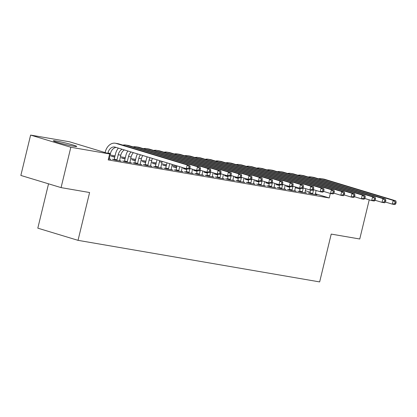 <?xml version="1.0" encoding="UTF-8"?>
<svg xmlns="http://www.w3.org/2000/svg" width="417" height="417" viewBox="0 0 417 417"><rect width="100%" height="100%" fill="white"/><g stroke="black" fill="none" stroke-linecap="round" stroke-linejoin="round"><path stroke-width="0.63" d="M73.517 146.205A12.015 0.74 -166.4 0 1 60.632 143.281A12.015 0.74 -166.4 0 1 53.36 140.81A12.015 0.74 -166.4 0 1 56.561 141.071A12.015 0.74 -166.4 0 1 69.441 143.995A12.015 0.74 -166.4 0 1 76.718 146.466A12.015 0.74 -166.4 0 1 73.517 146.205M176.839 166.472L171.919 165.622M166.545 164.699L161.619 163.85M156.245 162.927L151.319 162.077M145.945 161.155L141.019 160.305M135.645 159.383L130.719 158.533M125.345 157.61L120.419 156.761M115.045 155.838L110.119 154.994M48.539 183.819L37.811 228.167L78.031 240.343L319.651 281.913L331.223 234.093L359.751 238.998L369.227 199.837M78.031 240.343L89.598 192.524L61.07 187.614L20.85 175.437L30.613 135.087L69.441 141.764L109.661 153.946L70.833 147.264L30.613 135.087M279.593 185.179L275.991 184.559L279.515 185.518M299.401 191.429L297.733 191.142L300.448 191.966L306.631 193.029L304.947 192.518M258.999 181.635L255.392 181.014L258.915 181.974M278.806 187.885L277.133 187.598L279.849 188.421L286.031 189.485L284.352 188.974M238.399 178.09L234.792 177.47L238.315 178.434M258.206 184.34L256.533 184.053L259.254 184.877L265.431 185.94L263.752 185.429M217.799 174.546L214.197 173.925L217.716 174.89M237.607 180.796L235.933 180.509L238.654 181.332L244.831 182.396L243.153 181.89M197.199 171.001L193.597 170.381L197.116 171.345M217.007 177.256L215.339 176.964L218.055 177.788L224.231 178.851L222.553 178.346M176.6 167.462L172.998 166.842L176.521 167.801M196.412 173.712L194.739 173.425L197.455 174.243L203.637 175.307L201.953 174.801M156.005 163.917L152.398 163.297L155.922 164.256M175.812 170.167L174.139 169.881L176.855 170.704L183.037 171.762L181.359 171.257M135.405 160.373L131.798 159.753L135.322 160.712M155.213 166.623L153.539 166.336L156.26 167.16L162.437 168.223L160.759 167.712M114.805 156.828L111.203 156.208L114.722 157.167M134.613 163.078L132.94 162.792L135.661 163.615L141.837 164.679L140.159 164.168M114.013 159.534L112.345 159.247L115.061 160.071L121.243 161.134L119.559 160.623M109.661 153.946L108.212 159.925L329.237 197.95L315.309 193.733M310.092 192.148L305.312 190.705M300.099 189.125L295.319 187.676M108.451 158.934L110.943 159.362L109.259 158.851M124.313 161.306L122.645 161.019L125.361 161.843L131.537 162.906L129.859 162.395M144.913 164.851L143.239 164.564L145.96 165.387L152.137 166.451L150.459 165.94M125.105 158.601L121.503 157.98L125.022 158.94M165.513 168.395L163.839 168.108L166.555 168.932L172.737 169.995L171.059 169.484M145.705 162.145L142.098 161.525L145.622 162.484M186.112 171.94L184.439 171.653L187.155 172.471L193.337 173.535L191.658 173.029M166.305 165.69L162.698 165.069L166.221 166.029M206.707 175.484L205.039 175.192L207.755 176.016L213.937 177.079L212.253 176.573M186.899 169.229L183.298 168.609L186.821 169.573M227.307 179.029L225.633 178.737L228.354 179.56L234.531 180.624L232.853 180.118M207.499 172.774L203.897 172.153L207.416 173.118M247.906 182.568L246.233 182.281L248.954 183.105L255.131 184.168L253.453 183.657M228.099 176.318L224.492 175.698L228.016 176.662M268.506 186.112L266.833 185.826L269.549 186.649L275.731 187.713L274.052 187.202M248.699 179.863L245.092 179.242L248.615 180.207M289.106 189.657L287.433 189.37L290.149 190.194L296.331 191.257L294.652 190.746M269.299 183.407L265.692 182.787L269.215 183.746M309.701 193.201L308.033 192.915L310.748 193.738L316.93 194.802L315.247 194.291M289.893 186.952L286.291 186.331L289.81 187.29M61.07 187.614L70.833 147.264M329.237 197.95L330.327 193.446M109.27 159.075L110.5 153.42A7.704 5.661 99.8 0 1 116.108 147.43M107.826 153.388L107.925 152.976A7.704 5.661 99.8 0 1 114.67 147.029A7.704 5.661 99.8 0 1 115.17 147.149L186.316 168.692L187.217 164.955L116.072 143.412A11.556 8.486 -80.2 0 0 115.321 143.234A11.556 8.486 -80.2 0 0 105.209 152.153L105.11 152.565M189.803 168.306L188.891 169.135L186.316 168.692L188.771 168.129L189.803 168.306L190.162 166.816L189.136 166.638L188.771 168.129M189.136 166.638L187.217 164.955L189.792 165.398L118.647 143.855A11.556 8.486 -80.2 0 0 117.896 143.677L115.321 143.234M189.792 165.398L190.162 166.816M119.57 160.847L120.8 155.192A7.704 5.661 99.8 0 1 124.334 149.922M113.914 159.721L114.258 159.091L116.979 159.909L118.225 154.749A7.704 5.661 99.8 0 1 122.15 149.26M116.979 159.909L116.734 160.357M118.381 148.118A11.556 8.486 -80.2 0 0 115.509 153.925L114.258 159.091M200.103 170.079L200.462 168.588L199.43 168.411L199.071 169.901L200.103 170.079L199.19 170.907L196.615 170.464L197.517 166.727L126.372 145.184A11.556 8.486 -80.2 0 0 125.621 145.007A11.556 8.486 -80.2 0 0 122.874 145.137M189.725 168.379L196.615 170.464L199.071 169.901M199.43 168.411L197.517 166.727L200.092 167.17L128.947 145.627A11.556 8.486 -80.2 0 0 128.196 145.45L125.621 145.007M200.092 167.17L200.462 168.588M129.869 162.62L131.1 156.959A7.704 5.661 99.8 0 1 133.404 152.669M124.214 161.494L124.558 160.858L127.274 161.681L128.525 156.516A7.704 5.661 99.8 0 1 131.1 151.97M127.274 161.681L127.034 162.13M127.852 150.99A11.556 8.486 -80.2 0 0 125.809 155.697L124.558 160.858M210.403 171.851L210.762 170.36L209.73 170.183L209.37 171.674L210.403 171.851L209.49 172.68L206.915 172.237L207.817 168.499L136.672 146.956A11.556 8.486 -80.2 0 0 135.921 146.779A11.556 8.486 -80.2 0 0 133.174 146.909M200.024 170.152L206.915 172.237L209.37 171.674M209.73 170.183L207.817 168.499L210.392 168.942L139.247 147.399A11.556 8.486 -80.2 0 0 138.496 147.222L135.921 146.779M210.392 168.942L210.762 170.36M140.169 164.392L141.399 158.731A7.704 5.661 99.8 0 1 142.812 155.52M134.514 163.266L134.858 162.63L137.574 163.454L138.825 158.288A7.704 5.661 99.8 0 1 140.44 154.801M137.574 163.454L137.334 163.902M137.464 153.899A11.556 8.486 -80.2 0 0 136.109 157.47L134.858 162.63M220.697 173.623L221.062 172.132L220.03 171.955L219.67 173.446L220.697 173.623L219.79 174.452L217.215 174.009L218.117 170.272L146.972 148.728A11.556 8.486 -80.2 0 0 146.221 148.551A11.556 8.486 -80.2 0 0 143.474 148.676M210.324 171.924L217.215 174.009L219.67 173.446M220.03 171.955L218.117 170.272L220.692 170.715L149.547 149.171A11.556 8.486 -80.2 0 0 148.796 148.994L146.221 148.551M220.692 170.715L221.062 172.132M150.469 166.164L151.699 160.503A7.704 5.661 99.8 0 1 152.445 158.434M144.808 165.038L145.158 164.402L147.873 165.226L149.124 160.06A7.704 5.661 99.8 0 1 150.021 157.699M147.873 165.226L147.628 165.674M147.196 156.844A11.556 8.486 -80.2 0 0 146.409 159.237L145.158 164.402M230.997 175.395L231.362 173.905L230.33 173.727L229.97 175.218L230.997 175.395L230.085 176.224L227.51 175.781L228.417 172.044L157.272 150.501A11.556 8.486 -80.2 0 0 156.516 150.323A11.556 8.486 -80.2 0 0 153.774 150.448M220.624 173.691L227.51 175.781L229.97 175.218M230.33 173.727L228.417 172.044L230.992 172.487L159.847 150.944A11.556 8.486 -80.2 0 0 159.091 150.766L156.516 150.323M230.992 172.487L231.362 173.905M160.764 167.931L161.999 162.276A7.704 5.661 99.8 0 1 162.249 161.405M155.108 166.81L155.458 166.174L158.173 166.998L159.424 161.832A7.704 5.661 99.8 0 1 159.784 160.66M158.173 166.998L157.928 167.446M157.042 159.826A11.556 8.486 -80.2 0 0 156.709 161.009L155.458 166.174M241.297 177.168L241.662 175.672L240.63 175.494L240.27 176.99L241.297 177.168L240.385 177.996L237.81 177.553L238.717 173.816L167.571 152.273A11.556 8.486 -80.2 0 0 166.816 152.096A11.556 8.486 -80.2 0 0 164.074 152.221M230.924 175.463L237.81 177.553L240.27 176.99M240.63 175.494L238.717 173.816L241.292 174.259L170.146 152.716A11.556 8.486 -80.2 0 0 169.391 152.539L166.816 152.096M241.292 174.259L241.662 175.672M171.064 169.703L172.211 164.418M165.408 168.583L165.757 167.947L168.473 168.77L169.709 163.662M168.473 168.77L168.228 169.219M166.993 162.838L165.757 167.947M251.597 178.94L251.962 177.444L250.93 177.267L250.57 178.763L251.597 178.94L250.685 179.769L248.11 179.326L249.017 175.588L177.871 154.045A11.556 8.486 -80.2 0 0 177.116 153.868A11.556 8.486 -80.2 0 0 174.374 153.993M241.224 177.235L248.11 179.326L250.57 178.763M250.93 177.267L249.017 175.588L251.592 176.031L180.446 154.488A11.556 8.486 -80.2 0 0 179.691 154.311L177.116 153.868M251.592 176.031L251.962 177.444M181.364 171.476L182.203 167.446M175.708 170.355L176.057 169.719L178.773 170.543L179.706 166.691M178.773 170.543L178.528 170.991M176.985 165.867L176.057 169.719M261.897 180.712L262.257 179.216L261.23 179.039L260.865 180.535L261.897 180.712L260.985 181.536L258.41 181.093L259.317 177.361L188.171 155.817A11.556 8.486 -80.2 0 0 187.415 155.635A11.556 8.486 -80.2 0 0 184.674 155.765M251.524 179.008L258.41 181.093L260.865 180.535M261.23 179.039L259.317 177.361L261.892 177.804L190.746 156.26A11.556 8.486 -80.2 0 0 189.99 156.078L187.415 155.635M261.892 177.804L262.257 179.216M191.664 173.248L192.503 169.219M186.008 172.127L186.352 171.491L189.073 172.315L190.006 168.463M189.073 172.315L188.828 172.763M187.004 168.812L186.352 171.491M272.197 182.484L272.556 180.988L271.53 180.811L271.165 182.307L272.197 182.484L271.285 183.308L268.71 182.865L269.611 179.133L198.466 157.59A11.556 8.486 -80.2 0 0 197.715 157.407A11.556 8.486 -80.2 0 0 194.968 157.537M261.819 180.78L268.71 182.865L271.165 182.307M271.53 180.811L269.611 179.133L272.186 179.576L201.041 158.033A11.556 8.486 -80.2 0 0 200.29 157.85L197.715 157.407M272.186 179.576L272.556 180.988M201.964 175.02L202.803 170.991M196.308 173.899L196.652 173.263L199.373 174.087L200.306 170.235M199.373 174.087L199.128 174.535M197.304 170.584L196.652 173.263M282.497 184.257L282.856 182.761L281.829 182.583L281.465 184.079L282.497 184.257L281.584 185.08L279.009 184.637L279.911 180.905L208.766 159.362A11.556 8.486 -80.2 0 0 208.015 159.179A11.556 8.486 -80.2 0 0 205.268 159.31M272.119 182.552L279.009 184.637L281.465 184.079M281.829 182.583L279.911 180.905L282.486 181.348L211.341 159.8A11.556 8.486 -80.2 0 0 210.59 159.622L208.015 159.179M282.486 181.348L282.856 182.761M212.263 176.792L213.103 172.763M206.608 175.672L206.952 175.036L209.673 175.859L210.601 172.007M209.673 175.859L209.428 176.308M207.603 172.351L206.952 175.036M292.797 186.029L293.156 184.533L292.124 184.356L291.764 185.852L292.797 186.029L291.884 186.852L289.309 186.409L290.211 182.677L219.066 161.129A11.556 8.486 -80.2 0 0 218.315 160.952A11.556 8.486 -80.2 0 0 215.568 161.082M282.418 184.324L289.309 186.409L291.764 185.852M292.124 184.356L290.211 182.677L292.786 183.12L221.641 161.572A11.556 8.486 -80.2 0 0 220.89 161.395L218.315 160.952M292.786 183.12L293.156 184.533M222.563 178.565L223.403 174.535M216.908 177.444L217.252 176.808L219.968 177.632L220.901 173.78M219.968 177.632L219.728 178.075M217.903 174.124L217.252 176.808M303.096 187.801L303.456 186.305L302.424 186.128L302.064 187.624L303.096 187.801L302.184 188.625L299.609 188.182L300.511 184.444L229.366 162.901A11.556 8.486 -80.2 0 0 228.615 162.724A11.556 8.486 -80.2 0 0 225.868 162.854M292.718 186.097L299.609 188.182L302.064 187.624M302.424 186.128L300.511 184.444L303.086 184.887L231.941 163.344A11.556 8.486 -80.2 0 0 231.19 163.167L228.615 162.724M303.086 184.887L303.456 186.305M232.863 180.337L233.702 176.308M227.208 179.216L227.552 178.58L230.267 179.404L231.2 175.552M230.267 179.404L230.028 179.847M228.198 175.896L227.552 178.58M313.396 189.573L313.756 188.077L312.724 187.9L312.364 189.396L313.396 189.573L312.484 190.397L309.909 189.954L310.811 186.217L239.666 164.673A11.556 8.486 -80.2 0 0 238.915 164.496A11.556 8.486 -80.2 0 0 236.168 164.626M303.018 187.869L309.909 189.954L312.364 189.396M312.724 187.9L310.811 186.217L313.386 186.66L242.241 165.116A11.556 8.486 -80.2 0 0 241.49 164.939L238.915 164.496M313.386 186.66L313.756 188.077M243.163 182.109L244.002 178.08M237.502 180.983L237.852 180.352L240.567 181.176L241.5 177.324M240.567 181.176L240.322 181.619M238.498 177.668L237.852 180.352M323.691 191.346L324.056 189.85L323.024 189.672L322.664 191.168L323.691 191.346L322.779 192.169L320.204 191.726L321.111 187.989L249.965 166.446A11.556 8.486 -80.2 0 0 249.215 166.268A11.556 8.486 -80.2 0 0 246.468 166.399M313.318 189.641L320.204 191.726L322.664 191.168M323.024 189.672L321.111 187.989L323.686 188.432L252.54 166.889A11.556 8.486 -80.2 0 0 251.785 166.711L249.215 166.268M323.686 188.432L324.056 189.85M253.458 183.881L254.297 179.852M247.802 182.755L248.151 182.125L250.867 182.948L251.8 179.091M250.867 182.948L250.622 183.391M248.798 179.44L248.151 182.125M333.991 193.118L334.356 191.622L333.324 191.445L332.964 192.941L333.991 193.118L333.079 193.941L330.504 193.498L331.411 189.761L260.265 168.218A11.556 8.486 -80.2 0 0 259.51 168.041A11.556 8.486 -80.2 0 0 256.768 168.171M323.618 191.413L330.504 193.498L332.964 192.941M333.324 191.445L331.411 189.761L333.986 190.204L262.84 168.661A11.556 8.486 -80.2 0 0 262.084 168.484L259.51 168.041M333.986 190.204L334.356 191.622M263.758 185.654L264.597 181.624M258.102 184.528L258.451 183.897L261.167 184.721L262.1 180.863M261.167 184.721L260.922 185.164M259.098 181.213L258.451 183.897M344.291 194.89L344.656 193.394L343.624 193.217L343.264 194.713L344.291 194.89L343.379 195.714L340.804 195.271L341.711 191.533L270.565 169.99A11.556 8.486 -80.2 0 0 269.809 169.813A11.556 8.486 -80.2 0 0 267.068 169.943M333.918 193.186L340.804 195.271L343.264 194.713M343.624 193.217L341.711 191.533L344.286 191.976L273.14 170.433A11.556 8.486 -80.2 0 0 272.384 170.256L269.809 169.813M344.286 191.976L344.656 193.394M274.058 187.426L274.897 183.391M268.402 186.3L268.751 185.669L271.467 186.488L272.4 182.636M271.467 186.488L271.222 186.936M269.398 182.985L268.751 185.669M354.591 196.657L354.95 195.166L353.924 194.989L353.559 196.48L354.591 196.657L353.679 197.486L351.104 197.043L352.011 193.306L280.865 171.762A11.556 8.486 -80.2 0 0 280.109 171.585A11.556 8.486 -80.2 0 0 277.368 171.715M344.218 194.958L351.104 197.043L353.559 196.48M353.924 194.989L352.011 193.306L354.586 193.749L283.44 172.205A11.556 8.486 -80.2 0 0 282.684 172.028L280.109 171.585M354.586 193.749L354.95 195.166M284.358 189.198L285.197 185.164M278.702 188.072L279.046 187.442L281.767 188.26L282.7 184.408M281.767 188.26L281.522 188.708M279.698 184.757L279.046 187.442M364.891 198.429L365.25 196.939L364.223 196.761L363.859 198.252L364.891 198.429L363.978 199.258L361.403 198.815L362.305 195.078L291.16 173.535A11.556 8.486 -80.2 0 0 290.409 173.357A11.556 8.486 -80.2 0 0 287.662 173.488M354.513 196.73L361.403 198.815L363.859 198.252M364.223 196.761L362.305 195.078L364.88 195.521L293.735 173.978A11.556 8.486 -80.2 0 0 292.984 173.8L290.409 173.357M364.88 195.521L365.25 196.939M294.657 190.97L295.497 186.936M289.002 189.844L289.346 189.209L292.067 190.032L293 186.18M292.067 190.032L291.822 190.48M289.997 186.529L289.346 189.209M375.191 200.202L375.55 198.711L374.523 198.534L374.158 200.024L375.191 200.202L374.278 201.03L371.703 200.587L372.605 196.85L301.46 175.307A11.556 8.486 -80.2 0 0 300.709 175.13A11.556 8.486 -80.2 0 0 297.962 175.26M364.812 198.502L371.703 200.587L374.158 200.024M374.523 198.534L372.605 196.85L375.18 197.293L304.035 175.75A11.556 8.486 -80.2 0 0 303.284 175.573L300.709 175.13M375.18 197.293L375.55 198.711M304.957 192.743L305.797 188.708M299.302 191.617L299.646 190.981L302.367 191.804L303.295 187.952M302.367 191.804L302.122 192.253M300.297 188.302L299.646 190.981M385.49 201.974L385.85 200.483L384.823 200.306L384.458 201.797L385.49 201.974L384.578 202.803L382.003 202.36L382.905 198.622L311.76 177.079A11.556 8.486 -80.2 0 0 311.009 176.902A11.556 8.486 -80.2 0 0 308.262 177.027M375.112 200.275L382.003 202.36L384.458 201.797M384.823 200.306L382.905 198.622L385.48 199.065L314.335 177.522A11.556 8.486 -80.2 0 0 313.584 177.345L311.009 176.902M385.48 199.065L385.85 200.483M315.257 194.51L316.096 190.48M309.602 193.389L309.946 192.753L312.667 193.577L313.594 189.725M312.667 193.577L312.422 194.025M310.597 190.074L309.946 192.753M395.79 203.746L396.15 202.25L395.118 202.078L394.758 203.569L395.79 203.746L394.878 204.575L392.303 204.132L393.205 200.395L322.06 178.851A11.556 8.486 -80.2 0 0 321.309 178.674A11.556 8.486 -80.2 0 0 318.562 178.799M385.412 202.042L392.303 204.132L394.758 203.569M395.118 202.078L393.205 200.395L395.78 200.838L324.634 179.294A11.556 8.486 -80.2 0 0 323.884 179.117L321.309 178.674M395.78 200.838L396.15 202.25M107.925 152.976L110.5 153.42M116.072 143.412L118.647 143.855M118.225 154.749L120.8 155.192M126.372 145.184L128.947 145.627M128.525 156.516L131.1 156.959M136.672 146.956L139.247 147.399M138.825 158.288L141.399 158.731M146.972 148.728L149.547 149.171M149.124 160.06L151.699 160.503M157.272 150.501L159.847 150.944M159.424 161.832L161.999 162.276M167.571 152.273L170.146 152.716M177.871 154.045L180.446 154.488M188.171 155.817L190.746 156.26M198.466 157.59L201.041 158.033M208.766 159.362L211.341 159.8M219.066 161.129L221.641 161.572M229.366 162.901L231.941 163.344M239.666 164.673L242.241 165.116M249.965 166.446L252.54 166.889M260.265 168.218L262.84 168.661M270.565 169.99L273.14 170.433M280.865 171.762L283.44 172.205M291.16 173.535L293.735 173.978M301.46 175.307L304.035 175.75M311.76 177.079L314.335 177.522M322.06 178.851L324.634 179.294"/></g></svg>
